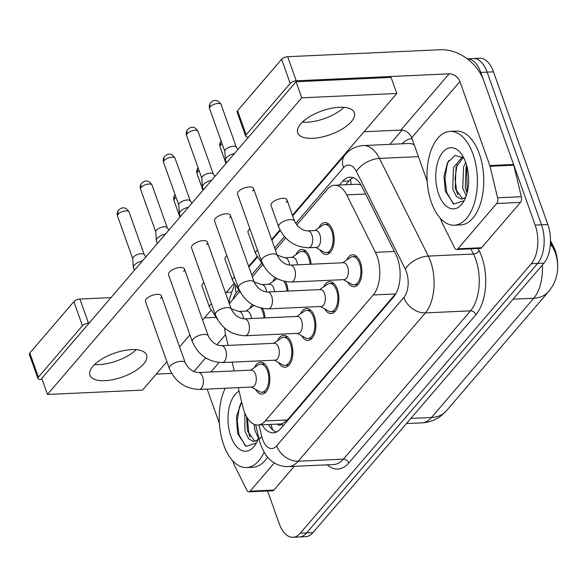 <?xml version="1.0" encoding="UTF-8"?>
<svg xmlns="http://www.w3.org/2000/svg" width="587" height="587" viewBox="0 0 587 587"><rect width="100%" height="100%" fill="white"/><g stroke="black" fill="none" stroke-linecap="round" stroke-linejoin="round"><path stroke-width="0.88" d="M318.88 227.844A15.966 8.556 87.4 0 1 324.86 222.576A15.966 8.556 87.4 0 1 332.646 230.287A15.966 8.556 87.4 0 1 326.306 254.479A15.966 8.556 87.4 0 1 319.878 249.776M295.863 254.699A15.966 8.556 87.4 0 1 301.835 249.431A15.966 8.556 87.4 0 1 309.628 257.135A15.966 8.556 87.4 0 1 311.066 264.209M272.838 281.547A15.966 8.556 87.4 0 1 275.45 277.776M285.598 281.635A15.966 8.556 87.4 0 1 286.61 283.991A15.966 8.556 87.4 0 1 288.048 291.057M249.82 308.402A15.966 8.556 87.4 0 1 252.432 304.631M262.58 308.483A15.966 8.556 87.4 0 1 263.592 310.846A15.966 8.556 87.4 0 1 265.023 317.912M346.638 260.063A15.966 8.556 87.4 0 1 352.618 254.795A15.966 8.556 87.4 0 1 360.411 262.506A15.966 8.556 87.4 0 1 354.071 286.691A15.966 8.556 87.4 0 1 347.636 281.987M323.62 286.918A15.966 8.556 87.4 0 1 329.601 281.65A15.966 8.556 87.4 0 1 337.393 289.354A15.966 8.556 87.4 0 1 331.053 313.546A15.966 8.556 87.4 0 1 324.618 308.843M300.603 313.766A15.966 8.556 87.4 0 1 306.583 308.498A15.966 8.556 87.4 0 1 314.375 316.21A15.966 8.556 87.4 0 1 308.036 340.401A15.966 8.556 87.4 0 1 301.601 335.698M277.585 340.621A15.966 8.556 87.4 0 1 283.565 335.353A15.966 8.556 87.4 0 1 291.35 343.065A15.966 8.556 87.4 0 1 285.018 367.249A15.966 8.556 87.4 0 1 278.583 362.546M254.567 367.469A15.966 8.556 87.4 0 1 260.547 362.201A15.966 8.556 87.4 0 1 268.332 369.913A15.966 8.556 87.4 0 1 261.993 394.104A15.966 8.556 87.4 0 1 255.565 389.401M238.256 387.662L242.879 406.989A28.176 15.093 -92.6 0 0 244.185 411.392A28.176 15.093 -92.6 0 0 257.928 424.995A28.176 15.093 -92.6 0 0 265.229 420.96L373.251 294.96A28.176 15.093 -92.6 0 0 375.453 252.344L346.697 194.891A28.176 15.093 -92.6 0 0 334.634 185.25A28.176 15.093 -92.6 0 0 327.326 189.293L296.736 224.975M557.65 265.045A25.358 13.589 -92.6 0 0 553.739 247.061L550.511 240.626M277.24 424.122A9.392 5.034 -92.6 0 0 282.142 423.821L282.362 423.565A28.176 15.093 87.4 0 1 280.109 423.99L257.928 424.995M360.932 184.861L356.911 184.237L334.634 185.25M282.362 423.565L287.461 419.947L396.144 293.118M224.638 328.038A28.176 15.093 -92.6 0 0 225.848 335.859L228.13 345.398M232.144 362.135L234.242 370.925M239.599 291.629L231.029 301.623A28.176 15.093 -92.6 0 0 229.407 303.831M285.634 237.926L275.369 249.901M262.616 264.781L252.351 276.756M547.84 224.513L493.476 71.827A28.176 15.093 87.4 0 0 479.726 58.223L467.193 58.795A28.176 15.093 87.4 0 1 480.797 72.406L535.168 225.085L541.508 224.799A28.176 15.093 87.4 0 1 537.626 263.446L306.597 532.937A28.176 15.093 87.4 0 1 299.297 536.973A28.176 15.093 87.4 0 0 306.597 532.937L537.626 263.446A28.176 15.093 87.4 0 0 541.508 224.799L487.137 72.113L541.508 224.799L547.84 224.513A28.176 15.093 87.4 0 1 543.958 263.159L312.937 532.651A28.176 15.093 87.4 0 1 305.636 536.687L292.957 537.266A28.176 15.093 87.4 0 1 279.214 523.655L267.577 490.981M473.393 58.509A28.176 15.093 87.4 0 1 487.137 72.113A28.176 15.093 87.4 0 0 473.393 58.509M262.088 424.812A28.176 15.093 -92.6 0 0 273.278 432.817A28.176 15.093 -92.6 0 0 280.579 428.781L393.591 296.949A28.176 15.093 -92.6 0 0 395.792 254.332L362.01 186.827A28.176 15.093 -92.6 0 0 349.94 177.193A28.176 15.093 -92.6 0 0 342.639 181.229L339.374 185.037M276.418 432.047A28.176 15.093 87.4 0 1 268.428 424.518M535.168 225.085A28.176 15.093 87.4 0 1 531.286 263.732L300.265 533.223A28.176 15.093 87.4 0 1 292.957 537.266M389.871 144.351L402.088 130.101M345.714 184.751L348.979 180.935A28.176 15.093 87.4 0 1 353.139 177.67M251.412 387.06L259.483 391.61A14.088 7.55 -92.6 0 0 261.912 392.226A14.088 7.55 -92.6 0 0 267.503 370.881A14.088 7.55 -92.6 0 0 260.628 364.079A14.088 7.55 -92.6 0 0 258.273 364.916L250.642 370.177M252.146 387.031A8.453 4.527 -92.6 0 0 255.506 374.227A8.453 4.527 -92.6 0 0 251.383 370.14L198.465 372.547A8.453 4.527 -92.6 0 1 202.588 376.634A8.453 4.527 -92.6 0 1 201.657 387.941A8.453 4.527 -92.6 0 1 199.235 389.438L252.146 387.031M134.372 270.328L133.44 267.709A8.453 3.537 -19.6 0 1 133.359 267.305A8.453 3.537 -19.6 0 1 134.269 265.199A8.453 3.537 -19.6 0 1 142.465 260.885M133.359 267.305L132.728 258.596A6.105 2.553 -19.6 0 1 133.388 257.069A6.105 2.553 -19.6 0 1 141.24 253.687A6.105 2.553 -19.6 0 1 144.153 254.523L145.847 256.937M264.018 317.956A14.088 7.55 -92.6 0 0 262.756 311.814A14.088 7.55 -92.6 0 0 260.914 308.131M251.493 318.528A8.453 4.527 -92.6 0 0 250.759 315.153A8.453 4.527 -92.6 0 0 246.635 311.073L238.718 311.433A8.453 4.527 -92.6 0 1 242.842 315.512A8.453 4.527 -92.6 0 1 243.561 318.829M254.046 305.526A14.088 7.55 -92.6 0 0 253.525 305.849L245.902 311.103M274.43 360.213L282.501 364.754A14.088 7.55 -92.6 0 0 284.93 365.371A14.088 7.55 -92.6 0 0 290.521 344.033A14.088 7.55 -92.6 0 0 283.646 337.232A14.088 7.55 -92.6 0 0 281.29 338.068L273.659 343.322M275.171 360.176A8.453 4.527 -92.6 0 0 278.524 347.372A8.453 4.527 -92.6 0 0 274.4 343.292L221.482 345.699A8.453 4.527 -92.6 0 1 225.606 349.779A8.453 4.527 -92.6 0 1 224.674 361.086A8.453 4.527 -92.6 0 1 222.253 362.583L275.171 360.176M157.389 243.473L156.458 240.853A8.453 3.537 -19.6 0 1 156.377 240.45A8.453 3.537 -19.6 0 1 157.294 238.344A8.453 3.537 -19.6 0 1 165.483 234.037M156.377 240.45L155.746 231.74A6.105 2.553 -19.6 0 1 156.413 230.221A6.105 2.553 -19.6 0 1 164.257 226.831A6.105 2.553 -19.6 0 1 167.17 227.675L168.865 230.082M297.448 333.357L305.526 337.907A14.088 7.55 -92.6 0 0 307.948 338.523A14.088 7.55 -92.6 0 0 313.539 317.178A14.088 7.55 -92.6 0 0 306.671 310.376A14.088 7.55 -92.6 0 0 304.308 311.213L296.684 316.474M298.189 333.328A8.453 4.527 -92.6 0 0 301.542 320.517A8.453 4.527 -92.6 0 0 297.418 316.437L244.508 318.844A8.453 4.527 -92.6 0 1 248.631 322.923A8.453 4.527 -92.6 0 1 247.692 334.23A8.453 4.527 -92.6 0 1 245.271 335.735L298.189 333.328M180.407 216.625L179.475 214.006A8.453 3.537 -19.6 0 1 179.395 213.602A8.453 3.537 -19.6 0 1 180.312 211.489A8.453 3.537 -19.6 0 1 188.5 207.182M179.395 213.602L178.771 204.885A6.105 2.553 -19.6 0 1 179.431 203.366A6.105 2.553 -19.6 0 1 187.282 199.984A6.105 2.553 -19.6 0 1 190.195 200.82L191.89 203.234M320.473 306.509L328.544 311.051A14.088 7.55 -92.6 0 0 330.965 311.668A14.088 7.55 -92.6 0 0 336.556 290.323A14.088 7.55 -92.6 0 0 329.689 283.521A14.088 7.55 -92.6 0 0 327.326 284.357L319.702 289.618M321.206 306.473A8.453 4.527 -92.6 0 0 324.56 293.669A8.453 4.527 -92.6 0 0 320.436 289.589L267.525 291.996A8.453 4.527 -92.6 0 1 271.649 296.075A8.453 4.527 -92.6 0 1 270.71 307.383A8.453 4.527 -92.6 0 1 268.288 308.879L321.206 306.473M203.432 189.77L202.5 187.15A8.453 3.537 -19.6 0 1 202.412 186.747A8.453 3.537 -19.6 0 1 203.329 184.641A8.453 3.537 -19.6 0 1 211.518 180.334M202.412 186.747L201.789 178.037A6.105 2.553 -19.6 0 1 202.449 176.511A6.105 2.553 -19.6 0 1 210.3 173.128A6.105 2.553 -19.6 0 1 213.213 173.965L214.908 176.379M343.49 279.654L351.562 284.196A14.088 7.55 -92.6 0 0 353.99 284.82A14.088 7.55 -92.6 0 0 359.582 263.475A14.088 7.55 -92.6 0 0 352.706 256.673A14.088 7.55 -92.6 0 0 350.344 257.51L342.72 262.771M344.224 279.617A8.453 4.527 -92.6 0 0 347.577 266.814A8.453 4.527 -92.6 0 0 343.454 262.734L290.543 265.141A8.453 4.527 -92.6 0 1 294.667 269.22A8.453 4.527 -92.6 0 1 293.735 280.527A8.453 4.527 -92.6 0 1 291.313 282.031L344.224 279.617M226.45 162.915L225.518 160.295A8.453 3.537 -19.6 0 1 225.43 159.899A8.453 3.537 -19.6 0 1 226.347 157.786A8.453 3.537 -19.6 0 1 234.543 153.478M225.43 159.899L224.806 151.182A6.105 2.553 -19.6 0 1 225.467 149.663A6.105 2.553 -19.6 0 1 233.318 146.273A6.105 2.553 -19.6 0 1 236.231 147.117L237.926 149.531M287.036 291.108A14.088 7.55 -92.6 0 0 285.781 284.959A14.088 7.55 -92.6 0 0 283.939 281.283M274.511 291.673A8.453 4.527 -92.6 0 0 273.777 288.298A8.453 4.527 -92.6 0 0 269.653 284.218L261.736 284.578A8.453 4.527 -92.6 0 1 265.86 288.665A8.453 4.527 -92.6 0 1 266.579 291.981M277.071 278.678A14.088 7.55 -92.6 0 0 276.543 278.994L268.919 284.255M310.061 264.253A14.088 7.55 -92.6 0 0 308.799 258.111A14.088 7.55 -92.6 0 0 301.923 251.309A14.088 7.55 -92.6 0 0 299.568 252.146L291.937 257.399M297.528 264.825A8.453 4.527 -92.6 0 0 296.802 261.45A8.453 4.527 -92.6 0 0 292.678 257.37L284.754 257.73A8.453 4.527 -92.6 0 1 288.877 261.809A8.453 4.527 -92.6 0 1 289.604 265.126M315.725 247.435L323.797 251.984A14.088 7.55 -92.6 0 0 326.225 252.601A14.088 7.55 -92.6 0 0 331.816 231.256A14.088 7.55 -92.6 0 0 324.941 224.454A14.088 7.55 -92.6 0 0 322.586 225.291L314.955 230.552M316.459 247.406A8.453 4.527 -92.6 0 0 319.82 234.595A8.453 4.527 -92.6 0 0 315.696 230.515L307.771 230.874A8.453 4.527 -92.6 0 1 311.895 234.954A8.453 4.527 -92.6 0 1 310.963 246.261A8.453 4.527 -92.6 0 1 308.542 247.765L316.459 247.406M264.099 452.21A46.96 25.16 87.4 0 1 246.577 467.553A46.96 25.16 87.4 0 1 223.669 444.88A46.96 25.16 87.4 0 1 225.173 388.256M267.621 457.119A46.96 25.16 87.4 0 1 252.916 467.267L246.577 467.553M246.628 416.799L247.465 431.041L254.875 441.248M244.816 413.05L244.955 431.151L248.609 438.805L253.577 441.483L257.781 440.03M253.944 424.196L255.015 430.697L258.485 438.129M258.691 437.513A30.619 16.407 87.4 0 1 255.925 443.816A30.619 16.407 87.4 0 1 230.896 436.449A30.619 16.407 87.4 0 1 239.092 391.162M241.683 401.992L236.436 416.491L237.596 433.566L246.034 446.369L256.211 443.09M258.082 439.252A21.227 11.373 87.4 0 1 255.499 440.998M247.369 418.017L249.013 434.167L250.033 437.168M241.008 402.924L239.452 406.894L237.214 420.828L238.953 434.629L245.454 446.054M472.975 154.065A46.96 25.16 87.4 0 1 454.331 225.21A46.96 25.16 87.4 0 1 431.423 202.537A46.96 25.16 87.4 0 1 450.068 131.393A46.96 25.16 87.4 0 1 472.975 154.065M450.068 131.393L456.4 131.099A46.96 25.16 87.4 0 1 479.315 153.772A46.96 25.16 87.4 0 1 460.67 224.916L454.331 225.21M463.26 157.47L455.996 167.405L455.226 188.691L462.629 198.905M462.446 156.846L453.48 167.515L452.709 188.809L456.363 196.462L461.331 199.132L465.535 197.68M466.658 165.343L466.056 166.943L465.286 188.236L467.076 192.998M465.696 162.357L463.539 167.06L462.769 188.346L466.239 195.779M438.65 194.106A30.619 16.407 87.4 0 1 440.566 155.401A30.619 16.407 87.4 0 1 461.529 154.183A30.619 16.407 87.4 0 1 465.748 162.496A30.619 16.407 87.4 0 1 463.679 201.466A30.619 16.407 87.4 0 1 438.65 194.106M463.796 157.932L455.086 155.46L447.521 162.658L443.963 176.386L445.35 191.215L453.788 204.019L463.965 200.739M465.843 196.902A21.227 11.373 87.4 0 1 463.253 198.648M466.731 165.622L467.193 192.543M457.046 164.778L455.02 178.448L456.767 191.824L457.787 194.825M448.762 160.581L447.206 164.543L444.968 178.485L446.707 192.279L453.208 203.704M94.602 364.512A30.054 12.569 160.4 0 0 136.199 349.698A30.054 12.569 160.4 0 1 94.602 364.512M274.349 462.886L250.106 491.165L273.872 490.079A4.696 2.517 87.4 0 1 272.654 490.754L248.895 491.833A4.696 2.517 -92.6 0 0 250.106 491.165M294.226 466.335L273.872 490.079M37.935 378.527L29.35 354.416A4.696 1.966 -19.6 0 1 29.812 353.022L38.397 377.133A4.696 1.966 160.4 0 0 37.935 378.527A4.696 1.966 160.4 0 0 40.283 379.371L42.073 379.29M73.859 301.645A4.696 1.966 -19.6 0 1 79.898 299.04L88.483 323.151A4.696 1.966 160.4 0 0 82.444 325.756L73.859 301.645L29.812 353.022M231.175 292.157L226.318 292.377M110.965 297.624L79.898 299.04M82.444 325.756L38.397 377.133M156.259 374.095L171.617 373.398M88.483 323.151L89.114 323.121M204.459 317.875L215.546 317.369M207.145 389.078L219.406 423.513M232.657 460.736L233.861 464.119A4.696 2.517 -92.6 0 0 234.147 464.779L246.878 490.226A4.696 2.517 -92.6 0 0 248.895 491.833M302.364 122.162A30.054 12.569 160.4 0 0 343.953 107.355A30.054 12.569 160.4 0 1 302.364 122.162M496.712 203.491A4.696 2.517 -92.6 0 0 497.578 197.79L490.035 166.282A4.696 2.517 -92.6 0 0 489.815 165.549L513.581 164.463A4.696 2.517 87.4 0 1 513.801 165.196L521.344 196.704A4.696 2.517 87.4 0 1 520.478 202.412L496.712 203.491L457.867 248.815L481.626 247.736A4.696 2.517 87.4 0 1 480.408 248.404L456.649 249.49A4.696 2.517 -92.6 0 0 457.867 248.815M520.478 202.412L481.626 247.736M513.581 164.463L483.659 80.441A37.568 27.552 40.6 0 0 440.529 49.734L287.652 56.697L296.237 80.801L449.114 73.845A9.392 6.89 -139.4 0 1 459.9 81.52L489.815 165.549M245.689 136.177L237.104 112.073A4.696 1.966 -19.6 0 1 237.566 110.672L246.151 134.783A4.696 1.966 160.4 0 0 245.689 136.177A4.696 1.966 160.4 0 0 248.037 137.028L248.668 136.998M296.237 80.801A4.696 1.966 160.4 0 0 290.198 83.405L281.613 59.294L237.566 110.672M281.613 59.294A4.696 1.966 -19.6 0 1 287.652 56.697M290.198 83.405L246.151 134.783M364.013 131.752L400.914 130.072A9.392 6.89 -139.4 0 1 411.7 137.747L427.16 181.163M440.411 218.386L441.622 221.769A4.696 2.517 -92.6 0 0 441.901 222.429L454.639 247.883A4.696 2.517 -92.6 0 0 456.649 249.49M271.876 202.999A8.453 3.537 160.4 0 0 271.047 205.509L278.627 226.802A8.453 3.537 -19.6 0 1 279.463 224.293A8.453 3.537 -19.6 0 1 279.713 224.021A8.453 3.537 -19.6 0 1 288.18 219.876A8.453 3.537 -19.6 0 1 294.557 221.13L286.97 199.837A8.453 3.537 160.4 0 0 280.351 198.626A8.453 3.537 160.4 0 0 271.876 202.999M249.923 228.835A8.453 3.537 160.4 0 0 248.859 229.847A8.453 3.537 160.4 0 0 248.03 232.364L255.609 253.657A8.453 3.537 -19.6 0 1 256.446 251.148A8.453 3.537 -19.6 0 1 256.695 250.869A8.453 3.537 -19.6 0 1 257.502 250.128M226.898 255.683A8.453 3.537 160.4 0 0 225.841 256.702A8.453 3.537 160.4 0 0 225.004 259.212L232.591 280.505A8.453 3.537 -19.6 0 1 233.421 277.996A8.453 3.537 -19.6 0 1 233.67 277.724A8.453 3.537 -19.6 0 1 234.484 276.976M252.652 190.973A8.453 3.537 160.4 0 0 253.489 188.456A8.453 3.537 160.4 0 0 246.87 187.246A8.453 3.537 160.4 0 0 238.395 191.619A8.453 3.537 160.4 0 0 237.566 194.128L261.398 261.068A8.453 3.537 -19.6 0 1 262.235 258.559A8.453 3.537 -19.6 0 1 262.484 258.287A8.453 3.537 -19.6 0 1 270.952 254.134A8.453 3.537 -19.6 0 1 277.321 255.396C280.476 261.523 284.886 264.774 290.543 265.141M229.634 217.821A8.453 3.537 160.4 0 0 230.471 215.312A8.453 3.537 160.4 0 0 223.852 214.101A8.453 3.537 160.4 0 0 215.378 218.474A8.453 3.537 160.4 0 0 214.541 220.983L238.381 287.923A8.453 3.537 -19.6 0 1 239.21 285.414A8.453 3.537 -19.6 0 1 239.459 285.135A8.453 3.537 -19.6 0 1 247.934 280.99A8.453 3.537 -19.6 0 1 254.303 282.252C257.458 288.378 261.861 291.629 267.525 291.996M206.617 244.676A8.453 3.537 160.4 0 0 207.453 242.167A8.453 3.537 160.4 0 0 200.827 240.949A8.453 3.537 160.4 0 0 192.36 245.322A8.453 3.537 160.4 0 0 191.523 247.831L215.363 314.771A8.453 3.537 -19.6 0 1 216.192 312.262A8.453 3.537 -19.6 0 1 216.442 311.99A8.453 3.537 -19.6 0 1 224.916 307.845A8.453 3.537 -19.6 0 1 231.285 309.1C234.44 315.234 238.843 318.477 244.508 318.844M183.599 271.524A8.453 3.537 160.4 0 0 184.428 269.015A8.453 3.537 160.4 0 0 177.81 267.804A8.453 3.537 160.4 0 0 169.342 272.177A8.453 3.537 160.4 0 0 168.506 274.687L192.338 341.627A8.453 3.537 -19.6 0 1 193.174 339.117A8.453 3.537 -19.6 0 1 193.424 338.838A8.453 3.537 -19.6 0 1 201.899 334.693A8.453 3.537 -19.6 0 1 208.268 335.955C211.423 342.082 215.825 345.332 221.482 345.699M203.88 282.538A8.453 3.537 160.4 0 0 202.823 283.558A8.453 3.537 160.4 0 0 201.987 286.067L209.574 307.361A8.453 3.537 -19.6 0 1 210.403 304.851A8.453 3.537 -19.6 0 1 210.652 304.572A8.453 3.537 -19.6 0 1 211.467 303.831M160.581 298.379A8.453 3.537 160.4 0 0 161.41 295.87A8.453 3.537 160.4 0 0 154.792 294.659A8.453 3.537 160.4 0 0 146.317 299.025A8.453 3.537 160.4 0 0 145.488 301.542L169.32 368.475A8.453 3.537 -19.6 0 1 170.157 365.965A8.453 3.537 -19.6 0 1 170.406 365.694A8.453 3.537 -19.6 0 1 178.874 361.548A8.453 3.537 -19.6 0 1 185.25 362.81C188.398 368.937 192.807 372.18 198.465 372.547M300.669 123.945A30.054 12.569 160.4 0 0 297.704 132.875A30.054 12.569 160.4 0 0 321.243 137.182A30.054 12.569 160.4 0 0 351.371 121.641A30.054 12.569 160.4 0 0 354.328 112.711A30.054 12.569 160.4 0 0 330.797 108.404A30.054 12.569 160.4 0 0 300.669 123.945M92.915 366.295A30.054 12.569 160.4 0 0 89.95 375.225A30.054 12.569 160.4 0 0 113.489 379.532A30.054 12.569 160.4 0 0 143.61 363.991A30.054 12.569 160.4 0 0 146.574 355.062A30.054 12.569 160.4 0 0 123.043 350.755A30.054 12.569 160.4 0 0 92.915 366.295M292.451 215.231L396.812 93.487L301.762 97.816L47.466 394.449L142.524 390.12L166.906 361.68M179.578 346.895L189.924 334.832M202.603 320.04L210.858 310.406M225.621 293.192L233.883 283.55M248.639 266.337L256.901 256.702M271.656 239.489L279.918 229.847M286.14 202.346A8.453 3.537 160.4 0 0 286.97 199.837M396.812 93.487L391.096 77.418L296.039 81.74L41.743 378.373L47.466 394.449M301.762 97.816L296.039 81.74M282.142 423.821A28.176 20.662 40.6 0 0 283 425.957M553.739 247.061L552.866 247.105M350.63 179.284A28.176 20.662 40.6 0 0 351.253 184.494M287.461 419.947L265.229 420.96M365.613 194.033L346.697 194.891M394.369 251.478L375.453 252.344M395.484 293.948L373.251 294.96M550.489 242.358L555.324 252.667C557.973 260.665 558.398 268.332 556.615 275.67C555.346 281.378 552.697 286.661 548.669 291.526A32.872 24.104 -139.4 0 1 533.722 298.255A37.568 20.127 -92.6 0 0 542.381 265.001M553.468 248.316A32.872 17.727 153.4 0 0 550.364 244.676M410.849 418.436L431.511 417.489A32.872 24.104 40.6 0 0 446.45 410.761L441.38 415.603C435.627 420.05 429.09 422.471 421.774 422.875A37.568 20.127 -92.6 0 0 431.511 417.489L533.722 298.255L513.067 299.194M543.958 263.159L531.286 263.732M312.937 532.651L300.265 533.223M493.476 71.827L480.797 72.406M258.984 424.951L261.758 436.545A18.784 10.067 -92.6 0 0 262.631 439.48A18.784 10.067 -92.6 0 0 276.66 445.863L403.805 297.543A18.784 10.067 -92.6 0 0 406.395 271.781A18.784 10.067 -92.6 0 0 405.272 269.132L356.397 171.47A18.784 10.067 -92.6 0 0 343.483 167.735L295.694 223.478M414.195 144.754A37.568 20.127 -92.6 0 0 408.493 143.507L363.338 145.561A37.568 20.127 87.4 0 1 379.429 158.409L428.305 256.079A37.568 20.127 87.4 0 1 430.55 261.362A37.568 20.127 87.4 0 1 425.37 312.893L298.225 461.213A37.568 20.127 87.4 0 1 288.488 466.599L333.636 464.544A37.568 20.127 -92.6 0 0 343.38 459.159L470.525 310.839A37.568 20.127 -92.6 0 0 475.697 259.307A37.568 20.127 -92.6 0 0 473.46 254.024L470.862 248.837M478.089 248.514L479.219 250.759A42.264 22.644 87.4 0 1 475.918 314.676L348.766 462.996A4.696 3.441 40.6 0 0 343.38 459.159L298.225 461.213A18.784 13.772 -139.4 0 1 276.66 445.863M479.219 250.759A4.696 2.531 -26.6 0 1 473.46 254.024L428.305 256.079A18.784 10.133 153.4 0 0 405.272 269.132M348.766 462.996A42.264 22.644 87.4 0 1 327.238 464.831M402.088 143.793A42.264 22.644 87.4 0 1 412.023 138.642M403.805 297.543A18.784 13.772 -139.4 0 0 425.37 312.893L470.525 310.839A4.696 3.441 40.6 0 1 475.918 314.676M356.397 171.47A18.784 10.133 153.4 0 1 379.429 158.409L418.428 156.634M284.431 236.612L274.687 247.985M261.413 263.468L251.669 274.841M238.395 290.316L236.26 292.803A18.784 10.067 -92.6 0 0 233.01 299.311M343.483 167.735A18.784 13.772 -139.4 0 1 345.061 154.792L292.686 215.884M236.26 292.803A18.784 13.772 -139.4 0 1 235.314 286.133M261.758 436.545A18.784 5.349 166.5 0 0 259.337 440.199L255.646 424.783M348.979 180.935L342.639 181.229M129.037 211.958C125.178 206.088 122.646 208.312 122.257 207.989C121.847 207.747 120.643 208.429 118.655 210.029C117.217 211.856 116.842 213.859 117.539 216.053A6.105 2.553 -19.6 0 1 118.141 214.24A6.105 2.553 -19.6 0 1 124.261 211.085A6.105 2.553 -19.6 0 1 129.037 211.958L144.241 254.648M118.655 210.029A6.105 4.476 40.6 0 0 118.141 214.24M175.153 194.561C173.715 196.381 173.348 198.384 174.038 200.578A6.105 2.553 -19.6 0 1 174.64 198.766A6.105 2.553 -19.6 0 1 176.1 197.518M175.08 194.649A6.105 4.476 40.6 0 0 174.64 198.766M152.055 185.103C148.195 179.24 145.671 181.464 145.275 181.134C144.864 180.899 143.668 181.581 141.672 183.181C140.234 185 139.86 187.011 140.557 189.197A6.105 2.553 -19.6 0 1 141.159 187.385A6.105 2.553 -19.6 0 1 147.278 184.23A6.105 2.553 -19.6 0 1 152.055 185.103L167.258 227.8M141.672 183.181A6.105 4.476 40.6 0 0 141.159 187.385M175.08 158.255C171.213 152.385 168.689 154.608 168.293 154.286C167.889 154.043 166.686 154.726 164.69 156.325C163.252 158.152 162.885 160.156 163.575 162.35A6.105 2.553 -19.6 0 1 164.177 160.537A6.105 2.553 -19.6 0 1 170.296 157.375A6.105 2.553 -19.6 0 1 175.08 158.255L190.283 200.945M164.69 156.325A6.105 4.476 40.6 0 0 164.177 160.537M198.098 131.4C194.231 125.537 191.707 127.761 191.318 127.43C190.907 127.196 189.704 127.878 187.715 129.478C186.277 131.297 185.903 133.308 186.593 135.494A6.105 2.553 -19.6 0 1 187.194 133.682A6.105 2.553 -19.6 0 1 193.314 130.527A6.105 2.553 -19.6 0 1 198.098 131.4L213.301 174.09M187.715 129.478A6.105 4.476 40.6 0 0 187.194 133.682M221.116 104.545C217.256 98.682 214.725 100.905 214.336 100.582C213.925 100.34 212.721 101.023 210.733 102.622C209.295 104.442 208.921 106.452 209.618 108.646A6.105 2.553 -19.6 0 1 210.219 106.827A6.105 2.553 -19.6 0 1 216.339 103.672A6.105 2.553 -19.6 0 1 221.116 104.545L236.319 147.242M210.733 102.622A6.105 4.476 40.6 0 0 210.219 106.827M198.179 167.706C196.74 169.526 196.366 171.536 197.056 173.73A6.105 2.553 -19.6 0 1 197.665 171.91A6.105 2.553 -19.6 0 1 199.118 170.67M198.098 167.801A6.105 4.476 40.6 0 0 197.665 171.91M221.196 140.851C219.758 142.678 219.384 144.681 220.081 146.875A6.105 2.553 -19.6 0 1 220.683 145.062A6.105 2.553 -19.6 0 1 222.135 143.815M221.116 140.946A6.105 4.476 40.6 0 0 220.683 145.062M225.569 334.612L216.882 344.745M205.633 357.865L193.864 371.593M219.01 362.517L210.894 371.982M449.114 73.845L400.914 130.072M459.9 81.52L411.7 137.747M513.801 165.196L490.035 166.282M497.578 197.79L521.344 196.704M271.055 424.643L272.639 429.779M548.669 291.526L446.45 410.761M421.774 422.875L406.446 423.572M259.337 440.199L260.775 445.063C264.121 452.937 267.408 457.963 270.636 460.157C275.809 464.625 281.76 466.775 288.488 466.599M363.338 145.561C356.03 146.068 349.94 149.142 345.061 154.792M280.212 230.434L271.891 240.142M257.194 257.289L248.873 266.997M234.455 284.666L229.656 298.49L229.106 302.987M261.912 392.226L265.933 392.043M185.25 362.81L161.41 295.87M260.628 364.079L264.649 363.896M169.32 368.475C175.183 381.821 185.154 388.814 199.235 389.438M117.539 216.053L132.743 258.742M209.574 307.361L217.476 319.379M231.19 308.843L238.718 311.433M174.038 200.578L179.945 217.161M284.93 365.371L288.951 365.187M208.268 335.955L184.428 269.015M283.646 337.232L287.667 337.048M192.338 341.627C198.201 354.974 208.172 361.959 222.253 362.583M140.557 189.197L155.76 231.894M307.948 338.523L311.968 338.339M231.285 309.1L207.453 242.167M306.671 310.376L310.692 310.193M215.363 314.771C221.218 328.118 231.19 335.104 245.271 335.735M163.575 162.35L178.778 205.039M330.965 311.668L334.986 311.484M254.303 282.252L230.471 215.312M329.689 283.521L333.709 283.345M238.381 287.923C244.236 301.27 254.208 308.256 268.288 308.879M186.593 135.494L201.796 178.191M353.99 284.82L358.011 284.636M277.321 255.396L253.489 188.456M352.706 256.673L356.727 256.49M261.398 261.068C267.261 274.415 277.233 281.4 291.313 282.031M209.618 108.646L224.814 151.336M232.591 280.505L240.494 292.524M254.215 281.987L261.736 284.578M197.056 173.73L202.963 190.313M255.609 253.657L263.512 265.676M301.923 251.309L305.944 251.126M277.233 255.14L284.754 257.73M220.081 146.875L225.988 163.457M326.225 252.601L330.246 252.417M278.627 226.802C284.49 240.149 294.461 247.134 308.542 247.765M324.941 224.454L328.962 224.271M294.557 221.13C297.704 227.264 302.114 230.508 307.771 230.874"/></g></svg>
